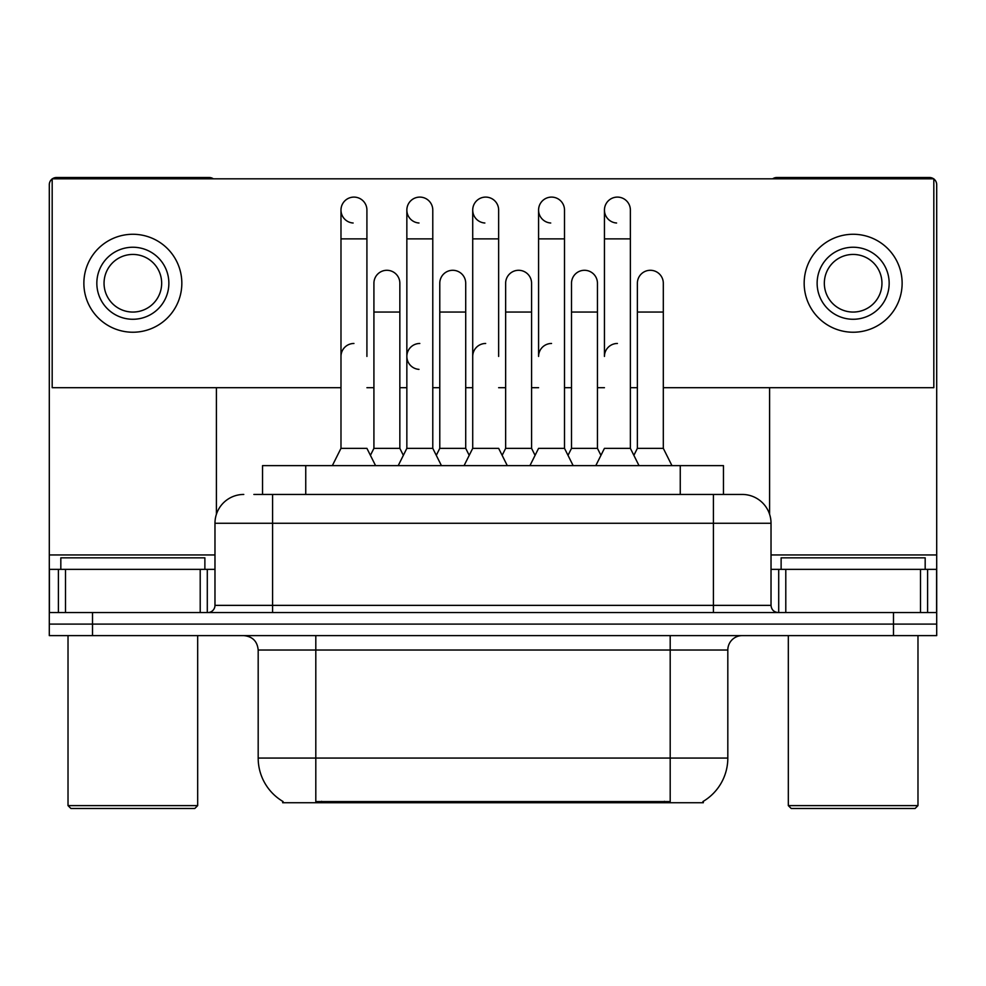 <?xml version="1.0" encoding="UTF-8"?>
<svg xmlns="http://www.w3.org/2000/svg" width="986" height="986" viewBox="0 0 986 986"><rect width="100%" height="100%" fill="white"/><g stroke="black" fill="none" stroke-linecap="round" stroke-linejoin="round"><path stroke-width="1.48" d="M262.535 494.442L262.535 465.626L723.465 465.626L723.465 494.442M703.326 801.31L703.326 802.727L282.674 802.727L282.674 801.31M283.105 801.569A50.422 50.422 0 0 1 258.184 758.061L315.803 758.061L315.803 801.569L670.197 801.569L670.197 758.061L727.816 758.061L727.816 650.02A14.408 14.408 0 0 1 742.224 635.613M258.184 758.061L258.184 650.02C257.334 641.27 252.527 636.475 243.776 635.613M702.895 801.569A50.422 50.422 0 0 0 727.816 758.061M92.511 635.613L936.7 635.613L936.7 624.089L49.3 624.089L49.3 635.613L92.511 635.613L92.511 624.089L49.3 624.089L49.3 569.353L65.507 569.353L65.507 612.565M254.524 494.442L742.224 494.442A28.816 28.816 0 0 1 771.027 523.258L771.027 605.367C771.459 609.742 773.862 612.146 778.237 612.565M253.87 494.442L272.592 494.442L272.592 523.258L214.973 523.258L214.973 605.367A7.198 7.198 0 0 1 207.763 612.565M243.776 494.442A28.816 28.816 0 0 0 214.973 523.258M893.489 635.613L893.489 624.089L936.7 624.089L936.7 569.353L936.7 612.565L49.3 612.565M893.489 612.565L893.489 624.089L92.511 624.089L92.511 612.565M771.027 523.258L713.408 523.258L713.408 494.442L742.224 494.442M595.803 465.626L604.443 448.347L630.374 448.347L639.014 465.626M630.374 448.347L630.374 210.067A12.966 12.966 0 0 0 617.409 197.101A12.966 12.966 0 0 0 604.455 209.661A12.966 12.966 0 0 0 616.595 223.009M617.409 343.473A12.966 12.966 0 0 0 604.443 356.427L604.443 238.883L630.374 238.883M604.443 238.883L604.443 210.067A12.966 12.966 0 0 1 618.222 197.126M633.875 455.347L637.375 448.347L663.307 448.347L671.947 465.626M663.307 448.347L663.307 283.253A12.966 12.966 0 0 0 651.154 270.312A12.966 12.966 0 0 1 663.307 283.253M637.375 448.347L637.375 312.057L663.307 312.057M637.375 312.057L637.375 283.253A12.966 12.966 0 0 1 651.154 270.312M529.938 465.626L538.578 448.347L564.51 448.347L573.149 465.626M600.942 455.347L597.442 448.347L571.51 448.347L568.01 455.347L564.51 448.347L564.51 210.067A12.966 12.966 0 0 0 551.544 197.101A12.966 12.966 0 0 0 538.59 209.661A12.966 12.966 0 0 0 550.73 223.009M551.544 343.473A12.966 12.966 0 0 0 538.578 356.427L538.578 238.883L564.51 238.883M538.578 238.883L538.578 210.067A12.966 12.966 0 0 1 552.357 197.126M464.073 465.626L472.713 448.347L498.645 448.347L507.285 465.626M498.645 356.427L498.645 210.067A12.966 12.966 0 0 0 485.679 197.101A12.966 12.966 0 0 0 472.725 209.661A12.966 12.966 0 0 0 484.865 223.009M472.713 448.347L472.713 238.883L498.645 238.883M472.713 238.883L472.713 210.067A12.966 12.966 0 0 1 486.492 197.126M398.208 465.626L406.848 448.347L432.78 448.347L441.432 465.626M469.213 455.347L465.712 448.347L439.781 448.347L436.28 455.347L432.78 448.347L432.78 210.067A12.966 12.966 0 0 0 419.814 197.101A12.966 12.966 0 0 0 406.861 209.661A12.966 12.966 0 0 0 419.001 223.009M370.416 455.347L373.916 448.347L399.848 448.347L403.348 455.347L406.848 448.347L406.848 238.883L432.78 238.883M406.848 238.883L406.848 210.067A12.966 12.966 0 0 1 420.628 197.126M332.344 465.626L340.983 448.347L366.915 448.347L375.567 465.626M366.915 356.427L366.915 210.067A12.966 12.966 0 0 0 353.949 197.101A12.966 12.966 0 0 0 340.996 209.661A12.966 12.966 0 0 0 353.136 223.009M340.983 448.347L340.983 238.883L366.915 238.883M340.983 238.883L340.983 210.067A12.966 12.966 0 0 1 354.763 197.126M597.442 448.347L597.442 283.253A12.966 12.966 0 0 0 585.29 270.312A12.966 12.966 0 0 1 597.442 283.253M571.51 448.347L571.51 312.057L597.442 312.057M584.476 270.287A12.966 12.966 0 0 0 571.51 283.253A12.966 12.966 0 0 1 585.29 270.312M502.145 455.347L505.645 448.347L531.577 448.347L535.078 455.347M531.577 448.347L531.577 283.253A12.966 12.966 0 0 0 519.425 270.312A12.966 12.966 0 0 1 531.577 283.253M505.645 448.347L505.645 312.057L531.577 312.057M518.611 270.287A12.966 12.966 0 0 0 505.645 283.253A12.966 12.966 0 0 1 519.425 270.312M465.712 448.347L465.712 283.253A12.966 12.966 0 0 0 453.56 270.312A12.966 12.966 0 0 1 465.712 283.253M439.781 448.347L439.781 312.057L465.712 312.057M452.747 270.287A12.966 12.966 0 0 0 439.781 283.253A12.966 12.966 0 0 1 453.56 270.312M564.51 448.347L564.51 356.427M200.207 612.565L200.207 569.353L65.507 569.353M213.333 178.811A7.198 7.198 0 0 0 209.205 177.517L56.498 177.517A7.198 7.198 0 0 0 52.381 178.811M52.184 178.947A7.198 7.198 0 0 0 49.3 184.715L49.3 569.353M216.402 387.695L216.402 514.261M200.207 569.353L214.973 569.353M920.493 612.565L920.493 569.353L785.793 569.353L785.793 612.565M933.619 178.811A7.198 7.198 0 0 0 929.502 177.517L776.795 177.517A7.198 7.198 0 0 0 772.667 178.811M769.598 387.695L769.598 514.261M933.816 178.947A7.198 7.198 0 0 1 936.7 184.715L936.7 569.353L927.592 569.353L927.592 612.565M771.027 569.353L785.793 569.353M920.493 569.353L927.592 569.353M204.878 569.353L204.878 557.829L60.824 557.829L60.824 569.353M68.022 635.613L68.022 805.611L197.681 805.611L197.681 635.613M197.681 805.611L194.797 808.483L70.906 808.483L68.022 805.611M925.176 569.353L925.176 557.829L781.122 557.829L781.122 569.353M788.319 635.613L788.319 805.611L917.978 805.611L917.978 635.613M917.978 805.611L915.094 808.483L791.203 808.483L788.319 805.611M406.848 356.427A12.966 12.966 0 0 1 419.814 343.473A12.966 12.966 0 0 0 406.861 356.02A12.966 12.966 0 0 0 419.001 369.368M663.307 387.695L933.816 387.695L933.816 178.811L52.184 178.811L52.184 387.695L340.983 387.695M366.915 387.695L373.916 387.695M399.848 387.695L406.848 387.695M432.78 387.695L439.781 387.695M465.712 387.695L472.713 387.695M498.645 387.695L505.645 387.695M531.577 387.695L538.578 387.695M564.51 387.695L571.51 387.695M597.442 387.695L604.443 387.695M630.374 387.695L637.375 387.695M132.851 247.239A36.014 36.014 0 0 0 96.838 283.253A36.014 36.014 0 0 0 132.851 319.267A36.014 36.014 0 0 0 168.865 283.253A36.014 36.014 0 0 0 132.851 247.239M132.851 254.437A28.816 28.816 0 0 0 104.048 283.253A28.816 28.816 0 0 0 132.851 312.057A28.816 28.816 0 0 0 161.667 283.253A28.816 28.816 0 0 0 132.851 254.437M132.851 332.233A48.98 48.98 0 0 0 181.831 283.253A48.98 48.98 0 0 0 132.851 234.274A48.98 48.98 0 0 0 83.872 283.253A48.98 48.98 0 0 0 132.851 332.233M853.149 247.239A36.014 36.014 0 0 0 817.135 283.253A36.014 36.014 0 0 0 853.149 319.267A36.014 36.014 0 0 0 889.162 283.253A36.014 36.014 0 0 0 853.149 247.239M853.149 254.437A28.816 28.816 0 0 0 824.333 283.253A28.816 28.816 0 0 0 853.149 312.057A28.816 28.816 0 0 0 881.952 283.253A28.816 28.816 0 0 0 853.149 254.437M853.149 332.233A48.98 48.98 0 0 0 902.128 283.253A48.98 48.98 0 0 0 853.149 234.274A48.98 48.98 0 0 0 804.169 283.253A48.98 48.98 0 0 0 853.149 332.233M399.848 448.347L399.848 283.253A12.966 12.966 0 0 0 387.695 270.312A12.966 12.966 0 0 1 399.848 283.253M373.916 448.347L373.916 312.057L399.848 312.057M373.916 312.057L373.916 283.253A12.966 12.966 0 0 1 387.695 270.312M472.713 356.427A12.966 12.966 0 0 1 485.679 343.473M432.78 448.347L432.78 356.427M340.983 356.427A12.966 12.966 0 0 1 353.949 343.473M664.428 802.727L664.428 801.31M321.572 802.727L321.572 801.31M305.746 494.442L305.746 465.626M680.254 494.442L680.254 465.626M670.197 635.613L670.197 650.02L258.184 650.02M727.816 650.02L670.197 650.02L670.197 758.061L315.803 758.061L315.803 635.613M272.592 612.565L272.592 605.367L771.027 605.367M214.973 605.367L272.592 605.367L272.592 523.258L713.408 523.258L713.408 612.565M214.973 554.945L49.3 554.945M207.294 569.353L207.294 612.565M49.411 569.353L49.411 612.565M58.408 612.565L58.408 569.353M936.7 554.945L771.027 554.945M936.589 612.565L936.589 569.353M778.706 612.565L778.706 569.353M571.51 312.057L571.51 283.253M505.645 312.057L505.645 283.253M439.781 312.057L439.781 283.253"/></g></svg>
